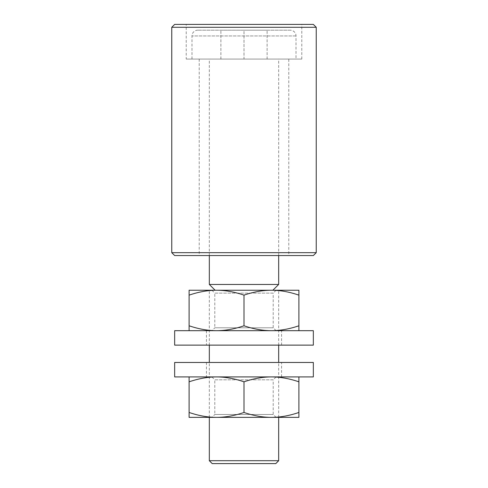 <?xml version="1.0" encoding="UTF-8"?>
<svg xmlns="http://www.w3.org/2000/svg" width="488" height="488" viewBox="0 0 488 488"><rect width="100%" height="100%" fill="white"/><g stroke="black" fill="none" stroke-linecap="round" stroke-linejoin="round"><path stroke-width="0.37" stroke-dasharray="2.44 1.83" d="M186.209 59.072L301.791 59.072L186.209 59.072L186.209 24.4L301.791 24.4L186.209 24.4M301.791 59.072L301.791 24.4M288.786 59.072L199.214 59.072L288.786 59.072L288.786 255.559L199.214 255.559L288.786 255.559M199.214 59.072L199.214 255.559M313.345 24.4L174.655 24.4M171.764 27.291L316.236 27.291M316.236 252.668L171.764 252.668M174.655 255.559L313.345 255.559M296.009 59.072L191.991 59.072L296.009 59.072L296.009 35.959A5.777 5.777 0 0 0 290.232 30.177L197.768 30.177L290.232 30.177M191.991 59.072L191.991 35.959A5.777 5.777 0 0 1 197.768 30.177M278.672 417.368L278.672 362.468M278.672 345.132L278.672 290.232L209.328 290.232L278.672 290.232M209.328 417.368L209.328 362.468M209.328 345.132L209.328 290.232M215.104 290.232L272.896 290.232L215.104 290.232M278.672 255.559L278.672 59.072L209.328 59.072L278.672 59.072M209.328 255.559L209.328 59.072M278.672 284.455L209.328 284.455M275.787 463.6L212.213 463.6M278.672 460.709L209.328 460.709M244 30.177L220.887 30.177L267.113 30.177L244 30.177L244 59.072L220.887 59.072L267.113 59.072L244 59.072L244 30.177M220.887 59.072L220.887 30.177L220.887 59.072M267.113 59.072L267.113 30.177L267.113 59.072M276.092 417.368L273.201 414.477L273.201 379.804L214.799 379.804L214.799 414.477L273.201 414.477L214.799 414.477L211.908 417.368L276.092 417.368L211.908 417.368M211.908 376.913L214.799 379.804L273.201 379.804L276.092 376.913L211.908 376.913L276.092 376.913M189.1 376.913L189.1 381.817C198.653 378.566 207.803 376.931 216.55 376.913L271.45 376.913L216.55 376.913C225.297 376.931 234.447 378.566 244 381.817C253.553 378.566 262.703 376.931 271.45 376.913L298.9 376.913L271.45 376.913C280.197 376.931 289.347 378.566 298.9 381.817L298.9 376.913M298.9 417.368L298.9 412.464C289.347 415.721 280.197 417.356 271.45 417.368L298.9 417.368M271.45 417.368C262.703 417.356 253.553 415.721 244 412.464C234.447 415.721 225.297 417.356 216.55 417.368L271.45 417.368M216.55 417.368C207.803 417.356 198.653 415.721 189.1 412.464L189.1 417.368L216.55 417.368M189.1 412.464L189.1 381.817M244 412.464L244 381.817M298.9 412.464L298.9 381.817M276.092 330.687L273.201 327.796L273.201 293.123L214.799 293.123L214.799 327.796L273.201 327.796L214.799 327.796L211.908 330.687L276.092 330.687L211.908 330.687M211.908 290.232L214.799 293.123L273.201 293.123L276.092 290.232L211.908 290.232L276.092 290.232M271.45 290.232L216.55 290.232C225.297 290.244 234.447 291.879 244 295.136C253.553 291.879 262.703 290.244 271.45 290.232C280.197 290.244 289.347 291.879 298.9 295.136L298.9 290.232L271.45 290.232M189.1 290.232L189.1 295.136C198.653 291.879 207.803 290.244 216.55 290.232L189.1 290.232M298.9 330.687L216.55 330.687L298.9 330.687L298.9 325.783C289.347 329.034 280.197 330.669 271.45 330.687C262.703 330.669 253.553 329.034 244 325.783C234.447 329.034 225.297 330.669 216.55 330.687C207.803 330.669 198.653 329.034 189.1 325.783L189.1 330.687L216.55 330.687L189.1 330.687M189.1 325.783L189.1 295.136M244 325.783L244 295.136M298.9 325.783L298.9 295.136M281.564 362.468L206.436 362.468L281.564 362.468L281.564 376.913L206.436 376.913L281.564 376.913M206.436 362.468L206.436 376.913M174.655 362.468L313.345 362.468M174.655 376.913L313.345 376.913M281.564 330.687L206.436 330.687L281.564 330.687L281.564 345.132L206.436 345.132L281.564 345.132M206.436 330.687L206.436 345.132M174.655 330.687L313.345 330.687M174.655 345.132L313.345 345.132M296.009 35.959L191.991 35.959L296.009 35.959"/><path stroke-width="0.73" d="M171.764 27.291L174.655 24.4L313.345 24.4L316.236 27.291L171.764 27.291L171.764 252.668L316.236 252.668L313.345 255.559L174.655 255.559L171.764 252.668M316.236 27.291L316.236 252.668M278.672 460.709L275.787 463.6L212.213 463.6L209.328 460.709L278.672 460.709L278.672 417.368M278.672 362.468L278.672 345.132M209.328 460.709L209.328 417.368M209.328 362.468L209.328 345.132M272.896 290.232L278.672 284.455L278.672 255.559M215.104 290.232L209.328 284.455L278.672 284.455M209.328 284.455L209.328 255.559M298.9 376.913L298.9 381.817C289.347 378.566 280.197 376.931 271.45 376.913C262.703 376.931 253.553 378.566 244 381.817C234.447 378.566 225.297 376.931 216.55 376.913C207.803 376.931 198.653 378.566 189.1 381.817L189.1 376.913M271.45 417.368L216.55 417.368C225.297 417.356 234.447 415.721 244 412.464C253.553 415.721 262.703 417.356 271.45 417.368C280.197 417.356 289.347 415.721 298.9 412.464L298.9 417.368L271.45 417.368M189.1 417.368L189.1 412.464C198.653 415.721 207.803 417.356 216.55 417.368L189.1 417.368M189.1 412.464L189.1 381.817M244 412.464L244 381.817M298.9 412.464L298.9 381.817M298.9 290.232L298.9 295.136C289.347 291.879 280.197 290.244 271.45 290.232L298.9 290.232M271.45 290.232C262.703 290.244 253.553 291.879 244 295.136C234.447 291.879 225.297 290.244 216.55 290.232L271.45 290.232M216.55 290.232C207.803 290.244 198.653 291.879 189.1 295.136L189.1 290.232L216.55 290.232M189.1 330.687L189.1 325.783C198.653 329.034 207.803 330.669 216.55 330.687C225.297 330.669 234.447 329.034 244 325.783C253.553 329.034 262.703 330.669 271.45 330.687C280.197 330.669 289.347 329.034 298.9 325.783L298.9 330.687M189.1 325.783L189.1 295.136M244 325.783L244 295.136M298.9 325.783L298.9 295.136M313.345 362.468L174.655 362.468L174.655 376.913L313.345 376.913L313.345 362.468M313.345 330.687L174.655 330.687L174.655 345.132L313.345 345.132L313.345 330.687"/></g></svg>
